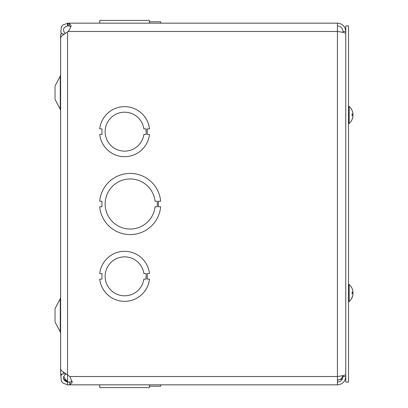 <?xml version="1.0" encoding="UTF-8"?>
<svg xmlns="http://www.w3.org/2000/svg" width="408" height="408" viewBox="0 0 408 408"><rect width="100%" height="100%" fill="white"/><g stroke="black" fill="none" stroke-linecap="round" stroke-linejoin="round"><path stroke-width="0.61" d="M63.383 34.405L63.383 33.93L60.603 33.93L60.603 374.07L63.383 374.07L63.383 372.325M60.277 298.692L60.277 331.882L55.034 321.963L55.034 308.611L60.277 298.692L60.603 297.391M60.277 76.118L60.277 109.308L55.034 99.389L55.034 86.037L60.277 76.118L60.603 74.817M147.273 273.549L147.273 279.123L149.496 279.123A25.041 25.041 0 0 1 99.731 279.118L101.954 279.118L101.954 273.554L99.731 273.554A25.041 25.041 0 0 1 149.496 273.549L147.273 273.549L147.273 279.123M146.115 279.123L143.886 279.123A19.477 19.477 0 0 1 114.082 292.72A19.477 19.477 0 0 1 114.077 259.957A19.477 19.477 0 0 1 143.886 273.549L146.115 273.549L146.115 279.123L146.115 273.549M146.115 134.451L143.886 134.451A19.477 19.477 0 0 1 114.082 148.048A19.477 19.477 0 0 1 114.077 115.286A19.477 19.477 0 0 1 143.886 128.877L146.115 128.877L146.115 134.451L146.115 128.877M147.273 128.877L147.273 134.451L149.496 134.451A25.041 25.041 0 0 1 99.731 134.446L101.954 134.446L101.954 128.882L99.731 128.882A25.041 25.041 0 0 1 149.496 128.877L147.273 128.877L147.273 134.451M149.496 386.218L160.655 386.218L160.655 384.841L149.496 384.841L149.496 387.6L99.731 387.6L99.731 384.841L149.496 384.841L149.496 387.6M99.731 21.782L99.731 20.4L149.496 20.4L149.496 23.159L99.731 23.159L99.731 20.4M72.073 380.955L71.012 381.954L67.555 382.082L69.936 382.082L71.782 381.613L72.109 381.138M345.749 374.549C345.25 375.202 342.475 375.86 337.426 376.518L337.426 384.841L67.555 384.841L62.924 383.056L61.384 381.057L60.858 376.12L61.792 374.07M99.731 386.218L99.731 384.841M160.655 384.841L160.655 386.218M99.7 206.785A30.605 30.605 0 0 1 99.7 206.779L101.924 206.785L101.924 201.221L99.7 201.221A30.605 30.605 0 0 1 160.655 201.215L158.426 201.215L158.426 206.779L160.655 206.779A30.605 30.605 0 0 1 99.7 206.785M101.954 134.446L101.954 128.882M60.629 368.883L61.378 370.637L69.936 376.635L72.231 382.388L69.824 384.841L69.824 382.082M99.7 21.782L99.7 23.159L68.075 23.159L69.319 23.276L71.114 25.607L69.319 30.105L67.555 31.906L61.378 36.159L60.629 37.985M101.954 279.118L101.954 273.554M155.06 201.215L157.289 201.215L157.289 206.779L155.06 206.779A25.041 25.041 0 0 1 116.861 225.206A25.041 25.041 0 0 1 116.861 182.794A25.041 25.041 0 0 1 155.06 201.215M69.319 23.276L69.319 25.995L70.967 26.862L69.319 25.995L67.555 25.918C63.067 27.367 62.307 29.927 65.28 33.589M69.824 376.518L337.426 376.518L337.426 23.159L149.496 23.159M337.426 382.082C340.802 381.745 342.654 379.889 342.99 376.518L342.99 375.6M342.99 376.518L345.749 376.518C345.25 381.562 342.475 384.341 337.426 384.841M337.426 25.918C340.802 26.255 342.654 28.111 342.99 31.482L345.749 31.482C345.25 26.438 342.475 23.659 337.426 23.159L68.075 23.159L68.075 25.918M342.99 31.482L342.99 32.4M342.888 375.62C342.128 378.41 340.308 379.909 337.426 380.113L342.399 379.007M68.075 31.482L337.426 31.482C342.475 32.14 345.25 32.798 345.749 33.451M63.673 376.38L64.729 378.41L67.555 381.74L63.526 378.966M60.899 375.967L60.695 374.07M65.968 373.871L65.28 374.411C62.307 378.073 63.067 380.633 67.555 382.082L67.555 384.841M61.792 33.93L60.858 31.88L61.384 26.943L62.924 24.944L68.075 23.159M67.555 25.918L67.555 23.159M64.306 372.912L65.28 374.411M67.555 31.906L67.555 381.74A4.361 4.361 0 0 1 67.759 381.954M160.655 23.159L160.655 21.782L149.496 21.782M348.509 382.056L348.509 25.944L345.749 25.944L345.749 382.056L348.509 382.056M352.69 117.698A11.307 9.68 9.7 0 0 352.93 116.601L352.93 115.826M352.93 115.041L352.854 114.209M352.93 113.342L352.93 113.526A11.307 6.288 174 0 0 352.93 113.521L352.93 114.118A11.307 0.653 175 0 0 352.079 114.011L352.079 115.663L352.93 115.739L352.93 116.362A11.307 11.245 123.5 0 1 352.079 119.447L352.079 119.549A11.307 11.307 0 0 0 352.945 116.51M352.69 114.225A11.307 5.758 5.8 0 1 352.93 114.903L352.93 115.729M352.945 113.434A11.307 11.307 0 0 0 352.079 110.389L352.079 110.446A11.307 11.261 91.2 0 1 352.93 113.531L352.93 113.526M352.93 114.199L352.114 114.271L352.93 114.199L352.93 113.582M352.935 114.118L352.114 114.189L352.935 114.118M352.109 119.427A11.307 11.261 88.8 0 0 352.93 116.407M352.114 119.35L352.079 119.549A11.307 11.307 0 0 1 349.146 123.517L349.146 106.422L348.509 106.422M352.69 295.759A11.307 9.68 9.7 0 0 352.93 294.658L352.93 293.882M352.93 293.097L352.854 292.266M352.69 292.281A11.307 5.758 5.8 0 1 352.93 292.959L352.93 293.791M352.945 291.49A11.307 11.307 0 0 0 352.079 288.451L352.079 288.502A11.307 11.261 91.2 0 1 352.93 291.593L352.93 292.174A11.307 0.653 175 0 0 352.079 292.067L352.079 293.719L352.93 293.801L352.93 294.418A11.307 11.245 123.5 0 1 352.079 297.509L352.079 297.611A11.307 11.307 0 0 0 352.945 294.566M352.93 292.261L352.114 292.332L352.93 292.261L352.93 291.638M352.935 292.174L352.114 292.245L352.935 292.174M352.109 297.488A11.307 11.261 88.8 0 0 352.93 294.469M348.509 301.578L349.146 301.578L349.146 284.483L348.509 284.483M69.936 384.841L69.936 382.082M60.624 354.481L60.603 354.088M60.624 361.697L60.603 362.09M60.277 331.882L60.603 333.183M60.501 298.126L60.598 297.437M60.277 109.308L60.603 110.609M60.512 109.905L60.598 110.573M60.512 75.521L60.598 74.853M60.624 374.712L60.624 374.07M60.624 37.985L60.624 368.883M352.114 110.537L352.079 110.389A11.307 11.307 0 0 0 349.146 106.427A11.307 11.307 0 0 0 349.146 106.422M352.114 115.658L352.114 114.026M349.146 123.517L348.509 123.517M352.114 293.714L352.114 292.082M352.114 297.406L351.91 297.136M352.114 297.361L352.079 297.611A11.307 11.307 0 0 1 349.146 301.573M349.146 284.483A11.307 11.307 0 0 1 352.079 288.451L352.114 288.599"/></g></svg>

